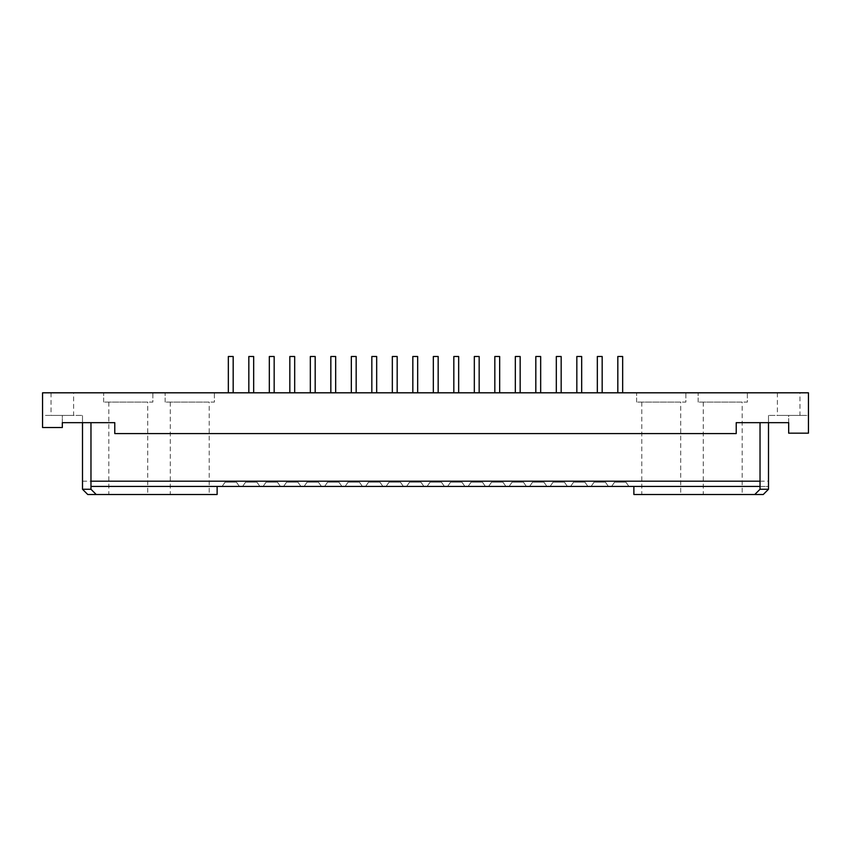 <?xml version="1.0" encoding="UTF-8"?>
<svg xmlns="http://www.w3.org/2000/svg" width="851" height="851" viewBox="0 0 851 851"><rect width="100%" height="100%" fill="white"/><g stroke="black" fill="none" stroke-linecap="round" stroke-linejoin="round"><path stroke-width="0.64" stroke-dasharray="4.25 3.19" d="M608.422 486.432L605.391 482.155L608.422 486.432L591.073 486.432L594.094 482.155L605.391 482.155L594.094 482.155L591.073 486.432L608.422 486.432L605.391 482.155L608.422 486.432L591.073 486.432L594.094 482.155L605.391 482.155L594.094 482.155L591.073 486.432L608.422 486.432L605.391 482.155L608.422 486.432L591.073 486.432L594.094 482.155L605.391 482.155L594.094 482.155L591.073 486.432L608.422 486.432M597.328 356.495L597.328 392.811L602.168 392.811L597.328 392.811L602.168 392.811L597.328 392.811L602.168 392.811L597.328 392.811L597.328 356.495L602.168 356.495M587.924 486.432L584.892 482.155L587.924 486.432L570.574 486.432L573.595 482.155L584.892 482.155L573.595 482.155L570.574 486.432L587.924 486.432L584.892 482.155L587.924 486.432L570.574 486.432L573.595 482.155L584.892 482.155L573.595 482.155L570.574 486.432L587.924 486.432L584.892 482.155L587.924 486.432L570.574 486.432L573.595 482.155L584.892 482.155L573.595 482.155L570.574 486.432L587.924 486.432M576.829 356.495L576.829 392.811L576.829 356.495L581.669 356.495L576.829 356.495L581.669 356.495L576.829 356.495L581.669 356.495L581.669 392.811L576.829 392.811L581.669 392.811L576.829 392.811L581.669 392.811L576.829 392.811L581.669 392.811L581.669 356.495M567.426 486.432L564.394 482.155L567.426 486.432L550.065 486.432L553.097 482.155L564.394 482.155L553.097 482.155L550.065 486.432L567.426 486.432L564.394 482.155L567.426 486.432L550.065 486.432L553.097 482.155L564.394 482.155L553.097 482.155L550.065 486.432L567.426 486.432L564.394 482.155L567.426 486.432L550.065 486.432L553.097 482.155L564.394 482.155L553.097 482.155L550.065 486.432L567.426 486.432M556.32 356.495L556.32 392.811L561.171 392.811L556.32 392.811L561.171 392.811L556.32 392.811L561.171 392.811L556.32 392.811L556.32 356.495L561.171 356.495M546.927 486.432L543.895 482.155L546.927 486.432L529.567 486.432L532.598 482.155L543.895 482.155L532.598 482.155L529.567 486.432L546.927 486.432L543.895 482.155L546.927 486.432L529.567 486.432L532.598 482.155L543.895 482.155L532.598 482.155L529.567 486.432L546.927 486.432L543.895 482.155L546.927 486.432L529.567 486.432L532.598 482.155L543.895 482.155L532.598 482.155L529.567 486.432L546.927 486.432M535.822 356.495L535.822 392.811L535.822 356.495L540.672 356.495L535.822 356.495L540.672 356.495L535.822 356.495L540.672 356.495L540.672 392.811L535.822 392.811L540.672 392.811L535.822 392.811L540.672 392.811L535.822 392.811L540.672 392.811L540.672 356.495M526.418 486.432L523.397 482.155L526.418 486.432L509.068 486.432L512.1 482.155L523.397 482.155L512.1 482.155L509.068 486.432L526.418 486.432L523.397 482.155L526.418 486.432L509.068 486.432L512.1 482.155L523.397 482.155L512.1 482.155L509.068 486.432L526.418 486.432L523.397 482.155L526.418 486.432L509.068 486.432L512.1 482.155L523.397 482.155L512.1 482.155L509.068 486.432L526.418 486.432M515.323 356.495L515.323 392.811L515.323 356.495L520.163 356.495L515.323 356.495L520.163 356.495L515.323 356.495L520.163 356.495L520.163 392.811L515.323 392.811L520.163 392.811L515.323 392.811L520.163 392.811L515.323 392.811L520.163 392.811L520.163 356.495M505.92 486.432L502.898 482.155L505.92 486.432L488.57 486.432L491.601 482.155L502.898 482.155L491.601 482.155L488.57 486.432L505.92 486.432L502.898 482.155L505.92 486.432L488.57 486.432L491.601 482.155L502.898 482.155L491.601 482.155L488.57 486.432L505.92 486.432L502.898 482.155L505.92 486.432L488.57 486.432L491.601 482.155L502.898 482.155L491.601 482.155L488.57 486.432L505.92 486.432M494.825 356.495L499.665 356.495L494.825 356.495L499.665 356.495L494.825 356.495L499.665 356.495L499.665 392.811L494.825 392.811L499.665 392.811L494.825 392.811L499.665 392.811L494.825 392.811L499.665 392.811L499.665 356.495M485.421 486.432L482.4 482.155L485.421 486.432L468.071 486.432L471.103 482.155L482.4 482.155L471.103 482.155L468.071 486.432L485.421 486.432L482.4 482.155L485.421 486.432L468.071 486.432L471.103 482.155L482.4 482.155L471.103 482.155L468.071 486.432L485.421 486.432L482.4 482.155L485.421 486.432L468.071 486.432L471.103 482.155L482.4 482.155L471.103 482.155L468.071 486.432L485.421 486.432M474.326 356.495L479.166 356.495L474.326 356.495L479.166 356.495L474.326 356.495L479.166 356.495L479.166 392.811L474.326 392.811L479.166 392.811L474.326 392.811L479.166 392.811L474.326 392.811L479.166 392.811L479.166 356.495M464.923 486.432L461.902 482.155L464.923 486.432L447.573 486.432L450.605 482.155L461.902 482.155L450.605 482.155L447.573 486.432L464.923 486.432L461.902 482.155L464.923 486.432L447.573 486.432L450.605 482.155L461.902 482.155L450.605 482.155L447.573 486.432L464.923 486.432L461.902 482.155L464.923 486.432L447.573 486.432L450.605 482.155L461.902 482.155L450.605 482.155L447.573 486.432L464.923 486.432M453.828 356.495L453.828 392.811L453.828 356.495L458.668 356.495L453.828 356.495L458.668 356.495L453.828 356.495L458.668 356.495L458.668 392.811L453.828 392.811L458.668 392.811L453.828 392.811L458.668 392.811L453.828 392.811L458.668 392.811L458.668 356.495M444.424 486.432L441.403 482.155L444.424 486.432L427.074 486.432L430.095 482.155L441.403 482.155L430.095 482.155L427.074 486.432L444.424 486.432L441.403 482.155L444.424 486.432L427.074 486.432L430.095 482.155L441.403 482.155L430.095 482.155L427.074 486.432L444.424 486.432L441.403 482.155L444.424 486.432L427.074 486.432L430.095 482.155L441.403 482.155L430.095 482.155L427.074 486.432L444.424 486.432M433.329 356.495L433.329 392.811L438.169 392.811L433.329 392.811L438.169 392.811L433.329 392.811L438.169 392.811L433.329 392.811L433.329 356.495L438.169 356.495M423.926 486.432L420.905 482.155L423.926 486.432L406.576 486.432L409.597 482.155L420.905 482.155L409.597 482.155L406.576 486.432L423.926 486.432L420.905 482.155L423.926 486.432L406.576 486.432L409.597 482.155L420.905 482.155L409.597 482.155L406.576 486.432L423.926 486.432L420.905 482.155L423.926 486.432L406.576 486.432L409.597 482.155L420.905 482.155L409.597 482.155L406.576 486.432L423.926 486.432M412.831 356.495L412.831 392.811L417.671 392.811L412.831 392.811L417.671 392.811L412.831 392.811L417.671 392.811L412.831 392.811L412.831 356.495L417.671 356.495M403.427 486.432L400.395 482.155L403.427 486.432L386.077 486.432L389.098 482.155L400.395 482.155L389.098 482.155L386.077 486.432L403.427 486.432L400.395 482.155L403.427 486.432L386.077 486.432L389.098 482.155L400.395 482.155L389.098 482.155L386.077 486.432L403.427 486.432L400.395 482.155L403.427 486.432L386.077 486.432L389.098 482.155L400.395 482.155L389.098 482.155L386.077 486.432L403.427 486.432M392.332 356.495L397.172 356.495L392.332 356.495L397.172 356.495L392.332 356.495L397.172 356.495L397.172 392.811L392.332 392.811L397.172 392.811L392.332 392.811L397.172 392.811L392.332 392.811L397.172 392.811L397.172 356.495M382.929 486.432L379.897 482.155L382.929 486.432L365.579 486.432L368.6 482.155L379.897 482.155L368.6 482.155L365.579 486.432L382.929 486.432L379.897 482.155L382.929 486.432L365.579 486.432L368.6 482.155L379.897 482.155L368.6 482.155L365.579 486.432L382.929 486.432L379.897 482.155L382.929 486.432L365.579 486.432L368.6 482.155L379.897 482.155L368.6 482.155L365.579 486.432L382.929 486.432M371.834 356.495L376.674 356.495M374.249 392.811L376.674 392.811L374.249 392.811M362.43 486.432L359.399 482.155L362.43 486.432L345.08 486.432L348.102 482.155L359.399 482.155L348.102 482.155L345.08 486.432L362.43 486.432L359.399 482.155L362.43 486.432L345.08 486.432L348.102 482.155L359.399 482.155L348.102 482.155L345.08 486.432L362.43 486.432L359.399 482.155L362.43 486.432L345.08 486.432L348.102 482.155L359.399 482.155L348.102 482.155L345.08 486.432L362.43 486.432M351.335 356.495L356.175 356.495M353.75 392.811L356.175 392.811L353.75 392.811M341.932 486.432L338.9 482.155L341.932 486.432L324.582 486.432L327.603 482.155L338.9 482.155L327.603 482.155L324.582 486.432L341.932 486.432L338.9 482.155L341.932 486.432L324.582 486.432L327.603 482.155L338.9 482.155L327.603 482.155L324.582 486.432L341.932 486.432L338.9 482.155L341.932 486.432L324.582 486.432L327.603 482.155L338.9 482.155L327.603 482.155L324.582 486.432L341.932 486.432M330.837 392.811L335.677 392.811L330.837 392.811L335.677 392.811L330.837 392.811L335.677 392.811L330.837 392.811L330.837 356.495L335.677 356.495M321.433 486.432L318.402 482.155L321.433 486.432L304.073 486.432L307.105 482.155L318.402 482.155L307.105 482.155L304.073 486.432L321.433 486.432L318.402 482.155L321.433 486.432L304.073 486.432L307.105 482.155L318.402 482.155L307.105 482.155L304.073 486.432L321.433 486.432L318.402 482.155L321.433 486.432L304.073 486.432L307.105 482.155L318.402 482.155L307.105 482.155L304.073 486.432L321.433 486.432M310.328 356.495L315.178 356.495M312.753 392.811L315.178 392.811L312.753 392.811M300.935 486.432L297.903 482.155L300.935 486.432L283.574 486.432L286.606 482.155L297.903 482.155L286.606 482.155L283.574 486.432L300.935 486.432L297.903 482.155L300.935 486.432L283.574 486.432L286.606 482.155L297.903 482.155L286.606 482.155L283.574 486.432L300.935 486.432L297.903 482.155L300.935 486.432L283.574 486.432L286.606 482.155L297.903 482.155L286.606 482.155L283.574 486.432L300.935 486.432M289.829 356.495L294.68 356.495L289.829 356.495L294.68 356.495L289.829 356.495L294.68 356.495L294.68 392.811L289.829 392.811L294.68 392.811L289.829 392.811L294.68 392.811L289.829 392.811L294.68 392.811L294.68 356.495M280.426 486.432L277.405 482.155L280.426 486.432L263.076 486.432L266.108 482.155L277.405 482.155L266.108 482.155L263.076 486.432L280.426 486.432L277.405 482.155L280.426 486.432L263.076 486.432L266.108 482.155L277.405 482.155L266.108 482.155L263.076 486.432L280.426 486.432L277.405 482.155L280.426 486.432L263.076 486.432L266.108 482.155L277.405 482.155L266.108 482.155L263.076 486.432L280.426 486.432M269.331 356.495L274.171 356.495M271.756 392.811L269.331 392.811L271.756 392.811M259.927 486.432L256.906 482.155L259.927 486.432L242.578 486.432L245.609 482.155L256.906 482.155L245.609 482.155L242.578 486.432L259.927 486.432L256.906 482.155L259.927 486.432L242.578 486.432L245.609 482.155L256.906 482.155L245.609 482.155L242.578 486.432L259.927 486.432L256.906 482.155L259.927 486.432L242.578 486.432L245.609 482.155L256.906 482.155L245.609 482.155L242.578 486.432L259.927 486.432M248.832 356.495L248.832 392.811L248.832 356.495L253.672 356.495L248.832 356.495L253.672 356.495L248.832 356.495L253.672 356.495L253.672 392.811L248.832 392.811L253.672 392.811M228.334 356.495L228.334 392.811L233.174 392.811L228.334 392.811L233.174 392.811L228.334 392.811L233.174 392.811L228.334 392.811L228.334 356.495L233.174 356.495M617.826 356.495L622.666 356.495L617.826 356.495L622.666 356.495L617.826 356.495L622.666 356.495L622.666 392.811L617.826 392.811L622.666 392.811M73.622 415.416L51.028 415.416L73.622 415.416L73.622 392.811L51.028 392.811L73.622 392.811M165.147 402.097L165.147 392.811L214.378 392.811L214.378 402.097L165.147 402.097L214.378 402.097L214.378 392.811L165.147 392.811L165.147 402.097M209.208 402.097L170.306 402.097L209.208 402.097L209.208 494.505L170.306 494.505L209.208 494.505M103.641 402.097L103.641 392.811L152.872 392.811L152.872 402.097L103.641 402.097L152.872 402.097L152.872 392.811L103.641 392.811L103.641 402.097M147.712 402.097L108.811 402.097L147.712 402.097L147.712 494.505L108.811 494.505L147.712 494.505M236.408 482.155L225.111 482.155L222.079 486.432L239.429 486.432L236.408 482.155L239.429 486.432L222.079 486.432L225.111 482.155L236.408 482.155L225.111 482.155L222.079 486.432L239.429 486.432L236.408 482.155L239.429 486.432L222.079 486.432L225.111 482.155L236.408 482.155L225.111 482.155L222.079 486.432L239.429 486.432L236.408 482.155L239.429 486.432L222.079 486.432L225.111 482.155L236.408 482.155M625.889 482.155L614.592 482.155L611.571 486.432L628.921 486.432L625.889 482.155L628.921 486.432L611.571 486.432L614.592 482.155L625.889 482.155L614.592 482.155L611.571 486.432L628.921 486.432L625.889 482.155L628.921 486.432L611.571 486.432L614.592 482.155L625.889 482.155L614.592 482.155L611.571 486.432L628.921 486.432L625.889 482.155L628.921 486.432L611.571 486.432L614.592 482.155L625.889 482.155M788.675 422.67L788.675 415.416L768.496 415.416L788.675 415.416L788.675 422.67L768.496 422.67L768.496 415.416L768.496 422.67L736.221 422.67L736.221 433.574L114.779 433.574L114.779 422.67L62.325 422.67L62.325 427.521L62.325 422.67L62.325 427.521L42.55 427.521L42.55 392.811L808.45 392.811L808.45 433.17L788.675 433.17L788.675 422.67L788.675 433.17L808.45 433.17L788.675 433.17L788.675 422.67L736.221 422.67L736.221 433.574L114.779 433.574L114.779 422.67L114.779 433.574L736.221 433.574L736.221 422.67L768.496 422.67L768.496 486.432L633.878 486.432L760.028 486.432M799.972 415.416L777.378 415.416L799.972 415.416L799.972 392.811L777.378 392.811L799.972 392.811M808.45 415.416L808.45 433.17L808.45 415.416L788.675 415.416L808.45 415.416M698.128 402.097L698.128 392.811L747.359 392.811L747.359 402.097L698.128 402.097L747.359 402.097L747.359 392.811L698.128 392.811L698.128 402.097M742.189 402.097L703.288 402.097L742.189 402.097L742.189 494.505L703.288 494.505L742.189 494.505M636.622 402.097L636.622 392.811L685.853 392.811L685.853 402.097L636.622 402.097L685.853 402.097L685.853 392.811L636.622 392.811L636.622 402.097M680.694 402.097L641.792 402.097L680.694 402.097L680.694 494.505L641.792 494.505L680.694 494.505M62.325 422.67L62.325 415.416L82.504 415.416L42.55 415.416L42.55 427.521L62.325 427.521L42.55 427.521L42.55 415.416L62.325 415.416L62.325 422.67L114.779 422.67L82.504 422.67L82.504 415.416L82.504 489.261L87.749 494.505L217.122 494.505L217.122 486.432L768.496 486.432L768.496 489.261L763.251 494.505L633.878 494.505L633.878 486.432M90.972 422.67L90.972 489.261L96.216 494.505M90.972 486.432L217.122 486.432M760.028 422.67L760.028 489.261L754.784 494.505M82.504 481.187L768.496 481.187M51.028 392.811L51.028 415.416M170.306 402.097L170.306 494.505M108.811 402.097L108.811 494.505M777.378 392.811L777.378 415.416M703.288 402.097L703.288 494.505M641.792 402.097L641.792 494.505"/><path stroke-width="1.28" d="M602.168 392.811L602.168 356.495L602.168 392.811L602.168 356.495L597.328 356.495L597.328 392.811M581.669 392.811L581.669 356.495L576.829 356.495L576.829 392.811M561.171 392.811L561.171 356.495L561.171 392.811L561.171 356.495L556.32 356.495L556.32 392.811M540.672 392.811L540.672 356.495L535.822 356.495L535.822 392.811M520.163 392.811L520.163 356.495L515.323 356.495L515.323 392.811M499.665 392.811L499.665 356.495L494.825 356.495L494.825 392.811M479.166 392.811L479.166 356.495L474.326 356.495L474.326 392.811M458.668 392.811L458.668 356.495L453.828 356.495L453.828 392.811M438.169 392.811L438.169 356.495L438.169 392.811L438.169 356.495L433.329 356.495L433.329 392.811M417.671 392.811L417.671 356.495L417.671 392.811L417.671 356.495L412.831 356.495L412.831 392.811M397.172 392.811L397.172 356.495L392.332 356.495L392.332 392.811M376.674 392.811L376.674 356.495L376.674 392.811L376.674 356.495L371.834 356.495L371.834 392.811M356.175 392.811L356.175 356.495L356.175 392.811L356.175 356.495L351.335 356.495L351.335 392.811M335.677 392.811L335.677 356.495L335.677 392.811L335.677 356.495L330.837 356.495L330.837 392.811L330.837 356.495M315.178 392.811L315.178 356.495L315.178 392.811L315.178 356.495L310.328 356.495L310.328 392.811M294.68 392.811L294.68 356.495L289.829 356.495L289.829 392.811M274.171 392.811L274.171 356.495L274.171 392.811L274.171 356.495L269.331 356.495L269.331 392.811M253.672 356.495L253.672 392.811L253.672 356.495L248.832 356.495L248.832 392.811M233.174 392.811L233.174 356.495L233.174 392.811L233.174 356.495L228.334 356.495L228.334 392.811M622.666 356.495L622.666 392.811L622.666 356.495L617.826 356.495L617.826 392.811M633.878 486.432L633.878 494.505L754.784 494.505L760.028 489.261L768.496 489.261L768.496 422.67L788.675 422.67L788.675 433.17L808.45 433.17L808.45 392.811L42.55 392.811L42.55 427.521L62.325 427.521L62.325 422.67L114.779 422.67L114.779 433.574L736.221 433.574L736.221 422.67L788.675 422.67M760.028 489.261L760.028 422.67M62.325 422.67L82.504 422.67L82.504 489.261L87.749 494.505L96.216 494.505L90.972 489.261L82.504 489.261M90.972 422.67L90.972 486.432L760.028 486.432M90.972 481.187L760.028 481.187M96.216 494.505L217.122 494.505L217.122 486.432M90.972 486.432L90.972 489.261M754.784 494.505L763.251 494.505L768.496 489.261"/></g></svg>
